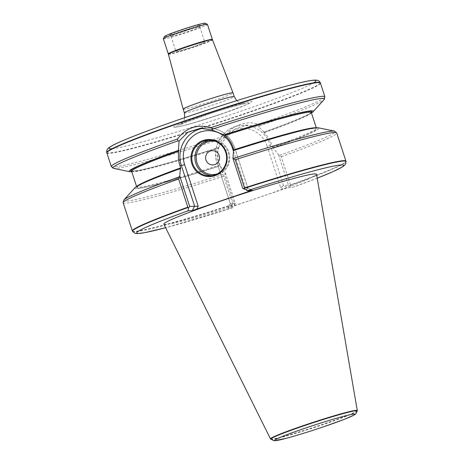 <?xml version="1.0" encoding="UTF-8"?>
<svg xmlns="http://www.w3.org/2000/svg" width="464" height="464" viewBox="0 0 464 464"><rect width="100%" height="100%" fill="white"/><g stroke="black" fill="none" stroke-linecap="round" stroke-linejoin="round"><path stroke-width="0.35" stroke-dasharray="2.32 1.74" d="M188.314 29.661A16.188 0.87 -18.1 0 1 169.476 34.951A16.188 0.87 -18.1 0 1 184.573 29.07A16.188 0.87 -18.1 0 1 200.233 24.899A16.188 0.87 -18.1 0 1 188.314 29.661M182.149 31.813A15.161 0.818 161.9 0 0 170.99 36.302A15.161 0.818 161.9 0 0 171.001 36.32A15.161 0.818 161.9 0 0 188.645 31.366A15.161 0.818 161.9 0 0 199.81 26.906A15.161 0.818 161.9 0 0 199.81 26.883A15.161 0.818 161.9 0 0 182.149 31.813M163.844 224.153A80.313 4.315 161.9 0 0 257.375 197.989A80.313 4.315 161.9 0 0 316.518 174.249M132.373 230.991A112.358 6.044 161.9 0 0 234.181 203.998L234.714 205.03L232.528 207.797L228.108 208.081L231.281 206.869L283.603 189.103L287.953 187.792L292.366 187.485L317.196 178.193M317.196 178.182A108.779 5.846 161.9 0 1 292.326 187.491L290.539 186.07L290.464 184.887A112.358 6.044 161.9 0 0 345.953 161.182M290.464 184.887L281.242 156.687L279.676 155.214L278.591 154.941L273.192 147.819A96.854 5.208 161.9 0 0 318.287 127.786M131.759 171.726A96.854 5.208 161.9 0 0 218.532 147.639L217.825 148.486C216.769 153.398 217.007 158.247 218.538 163.038L219.64 165.903L220.006 165.88L225.4 173.002L224.959 175.798L234.181 203.998M233.978 150.4L233.56 150.533M273.192 147.819L272.449 147.175L271.73 144.977C270.152 140.203 267.629 136.126 264.173 132.75L263.749 132.188L264.109 132.165A96.854 5.208 161.9 0 0 311.448 112.996M134.978 187.7A96.854 5.208 161.9 0 0 220.006 165.88M264.109 132.165L258.703 126.771L259.428 125.941L258.413 124.404C247.092 120.135 232.609 125.031 225.318 135.639L224.936 137.657L225.637 137.999L218.532 147.639M106.836 152.871A112.358 6.044 161.9 0 0 253.941 110.716A112.358 6.044 161.9 0 0 320.427 83.056M270.5 438.915A45.663 2.453 161.9 0 0 323.663 424.015A45.663 2.453 161.9 0 0 357.292 410.547M232.574 207.785L232.528 207.797A108.779 5.846 161.9 0 1 165.619 227.725L232.574 207.785M278.591 154.941L288.475 185.188L283.539 185.525L270.315 145.07L271.73 144.977M225.637 137.999L235.225 128.905L247.44 125.065L258.703 126.771M231.281 206.869L232.748 203.853L230.289 203.603L235.289 203.249L225.4 173.002M290.539 186.07L288.475 185.188M235.289 203.249L234.714 205.03M232.748 203.853L219.159 162.278A25.862 25.259 86.1 0 1 235.091 129.601A25.862 25.259 86.1 0 1 267.061 146.009L270.315 145.07A28.716 28.043 -93.9 0 0 241.756 125.454A28.716 28.043 -93.9 0 0 217.129 163.131L230.289 203.597L228.108 208.081M267.061 146.009L280.65 187.589L283.539 185.525L287.953 187.792M242.753 188.326L247.776 187.978L234.558 147.523L233.143 147.622M233.496 151.345L246.111 189.956L247.776 187.978L252.19 190.246M221.392 113.924A41.458 2.227 161.9 0 0 243.994 105.688A41.458 2.227 161.9 0 0 238.705 104.249A41.458 2.227 161.9 0 0 185.293 121.707A41.458 2.227 161.9 0 0 181.871 125.993A41.458 2.227 161.9 0 0 221.392 113.924M183.164 109.139A26.216 1.409 161.9 0 0 213.701 100.607A26.216 1.409 161.9 0 0 233.003 92.846M163.363 38.796A23.183 1.247 161.9 0 0 190.368 31.25A23.183 1.247 161.9 0 0 207.437 24.389M205.14 23.2A21.402 1.148 -18.1 0 1 189.428 29.586A21.402 1.148 -18.1 0 1 164.511 36.476M187.131 47.05A15.161 0.818 -18.1 0 1 204.786 42.114A15.161 0.818 -18.1 0 1 190.629 47.601A15.161 0.818 -18.1 0 1 175.966 51.533A15.161 0.818 -18.1 0 1 187.131 47.05M290.516 185.246A112.294 6.038 161.9 0 0 346.005 161.542M281.242 156.687A112.358 6.044 161.9 0 0 336.725 132.93M123.134 202.739A112.358 6.044 161.9 0 0 224.959 175.798M279.676 155.214A111.279 5.986 161.9 0 0 334.486 131.121M272.832 147.842A95.236 5.121 161.9 0 0 314.992 128.255A95.236 5.121 161.9 0 0 233.926 150.51C267.682 139.647 298.886 130.86 310.897 128.818L316.407 128.163A94.523 5.081 161.9 0 0 315.711 127.815M180.734 168.571A95.236 5.121 161.9 0 0 138.574 188.158A95.236 5.121 161.9 0 0 219.64 165.903M272.449 147.175A94.523 5.081 161.9 0 0 316.407 128.163L316.274 127.762M137.071 186.203A94.523 5.081 161.9 0 0 136.718 186.893A94.523 5.081 161.9 0 0 219.257 165.236M264.173 132.75A94.523 5.081 161.9 0 0 311.315 112.59M131.625 171.32A94.523 5.081 161.9 0 0 217.825 148.486M131.614 171.239A95.236 5.121 161.9 0 0 218.173 147.662C183.007 159.077 149.733 168.519 137.211 170.653L131.486 171.123M311.315 112.352L309.134 113.924C302.429 117.641 287.303 123.731 263.749 132.188A95.236 5.121 161.9 0 0 311.28 112.514M259.428 125.941A111.279 5.986 161.9 0 0 324.162 99.522M258.413 124.404A112.358 6.044 161.9 0 0 324.899 96.744M111.308 166.559A112.358 6.044 161.9 0 0 225.318 135.639M270.721 439.217A45.547 2.448 161.9 0 0 323.75 424.357A45.547 2.448 161.9 0 0 357.292 410.918M132.542 231.31A112.294 6.038 161.9 0 0 234.326 204.322M123.871 199.961A111.279 5.986 161.9 0 0 225.005 173.78M113.541 168.362A111.279 5.986 161.9 0 0 224.936 137.657M228.155 208.098L230.353 203.586L217.129 163.131L218.538 163.038M280.65 187.589L283.603 189.103M247.44 125.065L241.756 125.454C224.031 126.034 210.853 146.189 217.059 163.119L219.159 162.278M200.309 128.302L205.999 127.907C219.89 127.838 229.431 134.38 234.627 147.535L234.558 147.523A28.716 28.043 -93.9 0 0 205.999 127.907A28.716 28.043 -93.9 0 0 203.18 128.25M246.111 189.956L246.546 190.182M247.857 188.019L234.627 147.535L233.305 148.109M209.571 140.198A17.835 17.417 86.1 0 1 211.137 140.018A17.835 17.417 86.1 0 1 229.732 156.617A17.835 17.417 86.1 0 1 213.579 175.601A17.835 17.417 86.1 0 1 212.007 175.641M217.251 173.878A16.762 16.373 -93.9 0 0 228.92 156.675A16.762 16.373 -93.9 0 0 215.012 141.224M106.743 152.494A112.323 6.038 161.9 0 0 237.58 115.971A112.323 6.038 161.9 0 0 320.276 82.702M112.01 148.724A108.773 5.846 161.9 0 0 235.811 112.938A108.773 5.846 161.9 0 0 313.803 82.772M220.713 114.277A37.851 2.036 161.9 0 0 241.35 106.755A37.851 2.036 161.9 0 0 236.524 105.444A37.851 2.036 161.9 0 0 187.763 121.382A37.851 2.036 161.9 0 0 184.637 125.292A37.851 2.036 161.9 0 0 220.713 114.277M184.382 112.862A26.216 1.409 161.9 0 0 214.913 104.33A26.216 1.409 161.9 0 0 234.216 96.57M168.391 54.207A23.194 1.247 161.9 0 0 195.408 46.661A23.194 1.247 161.9 0 0 212.483 39.794M168.281 53.847A23.183 1.247 161.9 0 0 195.286 46.307A23.183 1.247 161.9 0 0 212.355 39.44M199.81 26.906L200.233 24.899M171.001 36.32L169.476 34.951M136.584 186.493L136.718 187.137L141.549 184.167C149.014 180.525 162.081 175.322 180.751 168.565M252.236 190.246L247.834 187.99M210.441 175.821L213.579 175.601C223.729 173.884 229.135 167.887 229.802 157.609C229.634 146.491 219.542 138.922 211.137 140.018L208.005 140.232M181.871 125.993L184.637 125.292C194.416 122.769 206.422 119.109 220.649 114.306L243.994 105.688M236.698 100.665L239.418 102.683L241.326 103.431L244.302 103.774C242.138 103.878 224.269 108.849 210.876 113.373L184.771 122.722L180.496 124.63L182.7 122.589L183.796 120.86L184.8 117.63M170.99 36.302L175.966 51.533M199.81 26.883L204.786 42.114"/><path stroke-width="0.7" d="M357.292 410.918L357.292 410.547A45.663 2.453 161.9 0 0 357.292 410.518L316.518 174.249A80.313 4.315 161.9 0 0 238.832 195.066A80.313 4.315 161.9 0 0 163.844 224.153L270.489 438.892A45.663 2.453 161.9 0 0 270.5 438.915L274.004 440.8L286.717 438.196C297.372 435.302 309.743 431.479 323.826 426.723L344.653 419.207L354.334 414.949L355.581 414.137L357.292 410.918A45.547 2.448 161.9 0 0 313.229 422.698A45.547 2.448 161.9 0 0 270.721 439.217M188.001 207.501A112.294 6.038 161.9 0 0 132.542 231.31L132.373 230.991A112.358 6.044 161.9 0 1 132.35 230.939A112.358 6.044 161.9 0 1 187.833 207.182L188.471 208.197L188.019 210.847L192.392 210.552L252.236 190.246L247.817 190.542L242.753 188.326L232.94 158.299L235.283 159.744L244.499 187.943L244.528 189.347M317.196 178.193L333.222 171.564L342.879 166.646L344.659 165.225L345.75 163.595L345.953 161.182A112.358 6.044 161.9 0 0 345.941 161.13A112.358 6.044 161.9 0 0 244.499 187.943M187.833 207.182L178.617 178.982L179.034 176.929L179.771 176.134L180.374 168.594L180.734 168.571L179.957 165.683C178.408 160.898 178.014 156.055 178.773 151.165L178.75 150.371L178.396 150.394A96.854 5.208 161.9 0 0 129.746 171.697A96.854 5.208 161.9 0 0 131.759 171.726M233.63 158.392A111.279 5.986 161.9 0 1 334.486 131.121L318.287 127.786A96.854 5.208 161.9 0 0 233.56 150.533L232.94 158.299M180.374 168.594A96.854 5.208 161.9 0 0 134.978 187.7L123.871 199.961A111.279 5.986 161.9 0 1 179.034 176.929M311.448 112.996A96.854 5.208 161.9 0 0 313.055 111.783A96.854 5.208 161.9 0 0 223.967 134.92L225.115 135.424C228.874 138.788 231.553 142.848 233.143 147.622L233.926 150.51M313.055 111.783L324.162 99.522L324.899 96.744A112.358 6.044 161.9 0 0 211.155 127.577L212.396 129.178L211.874 129.908L223.967 134.92M324.899 96.744L320.427 83.056A112.358 6.044 161.9 0 0 320.415 83.033A112.358 6.044 161.9 0 0 189.561 119.613A112.358 6.044 161.9 0 0 106.824 152.842A112.358 6.044 161.9 0 0 106.836 152.871L111.308 166.559A112.358 6.044 161.9 0 1 177.544 138.985C185.907 127.786 197.107 123.981 211.155 127.577M357.292 410.518A45.663 2.453 161.9 0 0 313.119 422.356A45.663 2.453 161.9 0 0 270.489 438.892M178.396 150.394L179.081 141.044L177.95 140.87L177.544 138.985M179.075 141.044L188.117 132.107L200.309 128.302L211.874 129.908M196.742 209.235L198.209 206.225L189.654 206.381L179.771 176.134M203.319 140.43A18.548 18.113 86.1 0 1 226.826 161.785A18.548 18.113 86.1 0 1 197.072 171.889A18.548 18.113 86.1 0 1 203.319 140.43M188.471 208.197L189.654 206.381M203.69 141.097A17.835 17.417 -93.9 0 0 192.137 161.455A17.835 17.417 -93.9 0 0 210.441 175.821A17.835 17.417 -93.9 0 0 226.6 156.832A17.835 17.417 -93.9 0 0 208.005 140.232A17.835 17.417 -93.9 0 0 203.69 141.097M214.797 164.569A7.134 6.966 86.1 0 1 205.633 158.27A7.134 6.966 86.1 0 1 212.1 150.678A7.134 6.966 86.1 0 1 214.797 164.569A7.134 6.966 -93.9 0 0 212.1 150.678A7.134 6.966 -93.9 0 0 205.749 159.169A7.134 6.966 -93.9 0 0 214.797 164.569M234.216 96.57L233.003 92.846A26.216 1.409 161.9 0 0 232.998 92.846A26.216 1.409 161.9 0 0 207.646 99.65A26.216 1.409 161.9 0 0 183.164 109.133A26.216 1.409 161.9 0 0 183.164 109.139L184.382 112.862A26.216 1.409 161.9 0 1 208.864 103.379A26.216 1.409 161.9 0 1 234.216 96.57L236.698 100.665M168.281 53.847A23.183 1.247 161.9 0 1 189.933 45.46A23.183 1.247 161.9 0 1 212.355 39.44L207.437 24.389A23.183 1.247 161.9 0 0 207.385 24.337A23.183 1.247 161.9 0 0 185.008 30.404A23.183 1.247 161.9 0 0 163.374 38.721A23.183 1.247 161.9 0 0 163.363 38.796L168.391 54.207L183.164 109.133M163.374 38.721L164.511 36.476A21.402 1.148 -18.1 0 1 184.486 28.803A21.402 1.148 -18.1 0 1 205.14 23.2L207.385 24.337M317.196 178.182A108.779 5.846 161.9 0 0 336.087 165.619A108.779 5.846 161.9 0 0 247.817 190.542M188.019 210.847A108.779 5.846 161.9 0 0 165.619 227.725L144.519 232.708L137.414 233.601L134.769 233.212L132.542 231.31M346.005 161.542A112.294 6.038 161.9 0 0 244.545 188.309M345.941 161.13L336.725 132.93A112.358 6.044 161.9 0 0 235.283 159.744M178.617 178.982A112.358 6.044 161.9 0 0 123.134 202.739L123.871 199.961M315.711 127.815A94.523 5.081 161.9 0 0 233.862 149.82M180.676 167.881A94.523 5.081 161.9 0 0 137.071 186.203M316.274 127.762L311.315 112.59A94.523 5.081 161.9 0 0 225.115 135.424M178.773 151.165A94.523 5.081 161.9 0 0 131.625 171.32L131.486 171.123M178.75 150.371A95.236 5.121 161.9 0 0 131.614 171.239M311.28 112.514A95.236 5.121 161.9 0 0 224.327 134.891M324.162 99.522A111.279 5.986 161.9 0 0 212.396 129.178M323.785 426.729A42.16 2.268 -18.1 0 1 276.422 439.141A42.16 2.268 -18.1 0 1 344.05 416.173A42.16 2.268 -18.1 0 1 323.785 426.729M177.95 140.87A111.279 5.986 161.9 0 0 113.541 168.362L111.308 166.559M203.18 128.25A28.716 28.043 -93.9 0 0 181.366 165.584L179.957 165.683M198.209 206.225L184.62 164.645L181.366 165.584L194.59 206.039L192.392 210.552M246.546 190.182L249.064 191.47M184.62 164.645A25.862 25.259 86.1 0 1 200.552 131.967A25.862 25.259 86.1 0 1 232.522 148.381L233.496 151.345M233.305 148.109L232.522 148.381M212.007 175.641A17.835 17.417 86.1 0 1 195.135 160.445A17.835 17.417 86.1 0 1 206.822 140.882A17.835 17.417 86.1 0 1 209.571 140.198M215.012 141.224A16.762 16.373 -93.9 0 0 207.385 141.885A16.762 16.373 -93.9 0 0 196.974 162.794A16.762 16.373 -93.9 0 0 217.251 173.878M106.743 152.494C106.662 150.533 107.068 149.217 107.973 148.532L109.202 147.477C111.198 146.061 114.614 144.281 119.463 142.141C137.53 134.009 179.353 118.975 220.603 105.757C252.631 95.509 278.214 88.044 297.349 83.358C305.503 81.374 311.274 80.295 314.662 80.121L316.883 80.22C318.652 80.55 319.783 81.38 320.276 82.702A112.323 6.038 161.9 0 0 189.457 119.277A112.323 6.038 161.9 0 0 106.743 152.494L106.824 152.842M313.803 82.772A108.773 5.846 161.9 0 0 210.691 108.976A108.773 5.846 161.9 0 0 112.01 148.724M212.355 39.44L212.483 39.794A23.194 1.247 161.9 0 0 190.049 45.82A23.194 1.247 161.9 0 0 168.391 54.207M132.35 230.939L123.134 202.739M334.486 131.121L336.725 132.93M136.584 186.493L131.625 171.32M129.746 171.697L113.541 168.362M320.276 82.702L320.415 83.033M184.8 117.63L184.382 112.862M212.483 39.794L232.998 92.846"/></g></svg>
